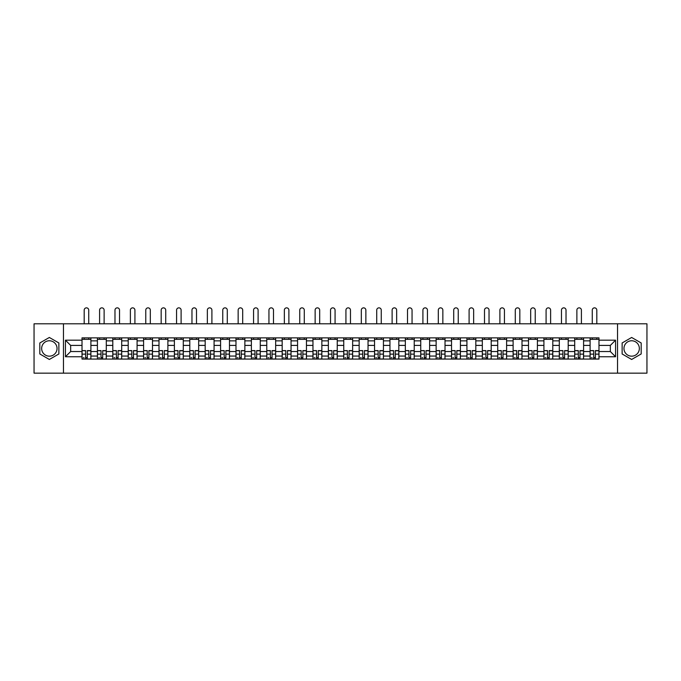 <?xml version="1.0" encoding="UTF-8"?>
<svg xmlns="http://www.w3.org/2000/svg" width="681" height="681" viewBox="0 0 681 681"><rect width="100%" height="100%" fill="white"/><g stroke="black" fill="none" stroke-linecap="round" stroke-linejoin="round"><path stroke-width="1.02" d="M49.347 356.172A7.695 7.695 0 0 1 41.652 348.468A7.695 7.695 0 0 1 49.347 340.772A7.695 7.695 0 0 1 57.042 348.468A7.695 7.695 0 0 1 49.347 356.172M631.653 356.172A7.695 7.695 0 0 1 623.958 348.468A7.695 7.695 0 0 1 631.653 340.772A7.695 7.695 0 0 1 639.348 348.468A7.695 7.695 0 0 1 631.653 356.172M617.539 373.145L646.95 373.145L646.95 323.798L34.05 323.798L34.05 373.145L617.539 373.145L617.539 323.798M97.409 359.083L97.409 340.866L90.896 340.866L90.896 359.083M90.896 340.866L90.896 337.861M97.409 340.866L97.409 337.861M106.296 337.861L106.296 359.083M112.808 359.083L112.808 337.861M121.695 337.861L121.695 359.083M128.207 359.083L128.207 337.861M137.085 337.861L137.085 359.083M143.606 359.083L143.606 337.861M152.484 337.861L152.484 359.083M158.996 359.083L158.996 337.861M167.884 337.861L167.884 359.083M174.396 359.083L174.396 337.861M183.274 337.861L183.274 359.083M189.795 359.083L189.795 337.861M198.673 337.861L198.673 359.083M205.185 359.083L205.185 337.861M214.072 337.861L214.072 359.083M220.584 359.083L220.584 337.861M229.471 337.861L229.471 359.083M235.984 359.083L235.984 337.861M244.862 337.861L244.862 359.083M251.374 359.083L251.374 337.861M260.261 337.861L260.261 359.083M266.773 359.083L266.773 337.861M275.66 337.861L275.66 359.083M282.172 359.083L282.172 337.861M291.051 337.861L291.051 359.083M297.571 359.083L297.571 337.861M306.45 337.861L306.45 359.083M312.962 359.083L312.962 337.861M321.849 337.861L321.849 359.083M328.361 359.083L328.361 337.861M337.24 337.861L337.24 359.083M343.76 359.083L343.76 337.861M352.639 337.861L352.639 359.083M359.151 359.083L359.151 337.861M368.038 337.861L368.038 359.083M374.55 359.083L374.55 337.861M383.429 337.861L383.429 359.083M389.949 359.083L389.949 337.861M398.828 337.861L398.828 359.083M405.34 359.083L405.34 337.861M414.227 337.861L414.227 359.083M420.739 359.083L420.739 337.861M429.626 337.861L429.626 359.083M436.138 359.083L436.138 337.861M445.016 337.861L445.016 359.083M451.529 359.083L451.529 337.861M460.416 337.861L460.416 359.083M466.928 359.083L466.928 337.861M475.815 337.861L475.815 359.083M482.327 359.083L482.327 337.861M491.205 337.861L491.205 359.083M497.726 359.083L497.726 337.861M506.604 337.861L506.604 359.083M513.116 359.083L513.116 337.861M522.004 337.861L522.004 359.083M528.516 359.083L528.516 337.861M537.394 337.861L537.394 359.083M543.915 359.083L543.915 337.861M552.793 337.861L552.793 359.083M559.305 359.083L559.305 337.861M568.192 337.861L568.192 359.083M574.704 359.083L574.704 337.861M583.591 337.861L583.591 359.083M590.104 359.083L590.104 337.861M590.104 351.532L583.591 351.532M574.704 351.532L568.192 351.532M559.305 351.532L552.793 351.532M543.915 351.532L537.394 351.532M528.516 351.532L522.004 351.532M513.116 351.532L506.604 351.532M497.726 351.532L491.205 351.532M482.327 351.532L475.815 351.532M466.928 351.532L460.416 351.532M451.529 351.532L445.016 351.532M436.138 351.532L429.626 351.532M420.739 351.532L414.227 351.532M405.34 351.532L398.828 351.532M389.949 351.532L383.429 351.532M374.55 351.532L368.038 351.532M359.151 351.532L352.639 351.532M343.76 351.532L337.24 351.532M328.361 351.532L321.849 351.532M312.962 351.532L306.45 351.532M297.571 351.532L291.051 351.532M282.172 351.532L275.66 351.532M266.773 351.532L260.261 351.532M251.374 351.532L244.862 351.532M235.984 351.532L229.471 351.532M220.584 351.532L214.072 351.532M205.185 351.532L198.673 351.532M189.795 351.532L183.274 351.532M174.396 351.532L167.884 351.532M158.996 351.532L152.484 351.532M143.606 351.532L137.085 351.532M128.207 351.532L121.695 351.532M112.808 351.532L106.296 351.532M97.409 351.532L90.896 351.532M590.104 345.412L583.591 345.412M574.704 345.412L568.192 345.412M559.305 345.412L552.793 345.412M543.915 345.412L537.394 345.412M528.516 345.412L522.004 345.412M513.116 345.412L506.604 345.412M497.726 345.412L491.205 345.412M482.327 345.412L475.815 345.412M466.928 345.412L460.416 345.412M451.529 345.412L445.016 345.412M436.138 345.412L429.626 345.412M420.739 345.412L414.227 345.412M405.34 345.412L398.828 345.412M389.949 345.412L383.429 345.412M374.55 345.412L368.038 345.412M359.151 345.412L352.639 345.412M343.76 345.412L337.24 345.412M328.361 345.412L321.849 345.412M312.962 345.412L306.45 345.412M297.571 345.412L291.051 345.412M282.172 345.412L275.66 345.412M266.773 345.412L260.261 345.412M251.374 345.412L244.862 345.412M235.984 345.412L229.471 345.412M220.584 345.412L214.072 345.412M205.185 345.412L198.673 345.412M189.795 345.412L183.274 345.412M174.396 345.412L167.884 345.412M158.996 345.412L152.484 345.412M143.606 345.412L137.085 345.412M128.207 345.412L121.695 345.412M112.808 345.412L106.296 345.412M97.409 345.412L90.896 345.412M70.662 351.532L82.018 351.532L82.018 345.412L70.662 345.412L70.662 351.532L65.436 356.759L65.436 340.177L82.018 340.177L82.018 345.412M598.982 345.412L598.982 351.532L610.338 351.532L610.338 345.412L598.982 345.412L598.982 337.861L82.018 337.861L82.018 340.177M598.982 340.177L615.564 340.177L615.564 356.759L598.982 356.759L598.982 351.532M82.018 351.532L82.018 359.083L598.982 359.083L598.982 356.759M82.018 356.759L65.436 356.759M63.461 373.145L63.461 323.798M58.872 342.969L49.347 337.47L39.821 342.969L39.821 353.967L49.347 359.466L58.872 353.967L58.872 342.969M641.179 342.969L631.653 337.47L622.128 342.969L622.128 353.967L631.653 359.466L641.179 353.967L641.179 342.969M87.296 357.602L85.619 357.602M82.018 339.342L90.896 339.342M102.695 357.602L101.018 357.602M97.409 339.342L106.296 339.342M118.085 357.602L116.408 357.602M112.808 339.342L121.695 339.342M133.485 357.602L131.808 357.602M128.207 339.342L137.085 339.342M148.884 357.602L147.207 357.602M143.606 339.342L152.484 339.342M164.283 357.602L162.597 357.602M158.996 339.342L167.884 339.342M179.673 357.602L177.996 357.602M174.396 339.342L183.274 339.342M195.072 357.602L193.395 357.602M189.795 339.342L198.673 339.342M210.472 357.602L208.795 357.602M205.185 339.342L214.072 339.342M225.862 357.602L224.185 357.602M220.584 339.342L229.471 339.342M241.261 357.602L239.584 357.602M235.984 339.342L244.862 339.342M256.66 357.602L254.983 357.602M251.374 339.342L260.261 339.342M272.051 357.602L270.374 357.602M266.773 339.342L275.66 339.342M287.45 357.602L285.773 357.602M282.172 339.342L291.051 339.342M302.849 357.602L301.172 357.602M297.571 339.342L306.45 339.342M318.248 357.602L316.563 357.602M312.962 339.342L321.849 339.342M333.639 357.602L331.962 357.602M328.361 339.342L337.24 339.342M349.038 357.602L347.361 357.602M343.76 339.342L352.639 339.342M364.437 357.602L362.752 357.602M359.151 339.342L368.038 339.342M379.828 357.602L378.151 357.602M374.55 339.342L383.429 339.342M395.227 357.602L393.55 357.602M389.949 339.342L398.828 339.342M410.626 357.602L408.949 357.602M405.34 339.342L414.227 339.342M426.017 357.602L424.34 357.602M420.739 339.342L429.626 339.342M441.416 357.602L439.739 357.602M436.138 339.342L445.016 339.342M456.815 357.602L455.138 357.602M451.529 339.342L460.416 339.342M472.205 357.602L470.528 357.602M466.928 339.342L475.815 339.342M487.605 357.602L485.928 357.602M482.327 339.342L491.205 339.342M503.004 357.602L501.327 357.602M497.726 339.342L506.604 339.342M518.403 357.602L516.717 357.602M513.116 339.342L522.004 339.342M533.793 357.602L532.116 357.602M528.516 339.342L537.394 339.342M549.192 357.602L547.515 357.602M543.915 339.342L552.793 339.342M564.592 357.602L562.915 357.602M559.305 339.342L568.192 339.342M579.982 357.602L578.305 357.602M574.704 339.342L583.591 339.342M595.381 357.602L593.704 357.602M590.104 339.342L598.982 339.342M65.436 340.177L70.662 345.412M610.338 351.532L615.564 356.759M610.338 345.412L615.564 340.177M88.726 323.798L88.726 310.127A2.273 2.273 0 0 0 86.461 307.855A2.273 2.273 0 0 0 84.189 310.127L84.189 323.798M85.619 350.8L82.069 350.596L85.619 350.596L85.619 358.981L82.069 358.981L84.035 358.981M82.069 350.8L82.069 358.981M87.296 357.695L85.619 357.695M84.035 357.695L83.346 357.695M88.879 358.981L90.845 358.981L90.845 350.596L87.296 350.596L87.296 358.981L84.189 358.981M90.845 358.981L88.726 358.981M88.726 337.861L88.726 339.342M84.189 337.861L84.189 339.342M104.125 323.798L104.125 310.127A2.273 2.273 0 0 0 101.852 307.855A2.273 2.273 0 0 0 99.588 310.127L99.588 323.798M101.018 350.8L97.46 350.596L101.018 350.596L101.018 358.981L97.46 358.981L99.435 358.981M97.46 350.8L97.46 358.981M102.695 357.695L101.018 357.695M99.435 357.695L98.745 357.695M104.27 358.981L106.245 358.981L106.245 350.596L102.695 350.596L102.695 358.981L99.588 358.981M106.245 358.981L104.125 358.981M104.125 337.861L104.125 339.342M99.588 337.861L99.588 339.342M119.524 323.798L119.524 310.127A2.273 2.273 0 0 0 117.251 307.855A2.273 2.273 0 0 0 114.978 310.127L114.978 323.798M116.408 350.8L112.859 350.596L116.408 350.596L116.408 358.981L112.859 358.981L114.834 358.981M112.859 350.8L112.859 358.981M118.085 357.695L116.408 357.695M114.834 357.695L114.144 357.695M119.669 358.981L121.644 358.981L121.644 350.596L118.085 350.596L118.085 358.981L114.978 358.981M121.644 358.981L119.524 358.981M119.524 337.861L119.524 339.342M114.978 337.861L114.978 339.342M134.915 323.798L134.915 310.127A2.273 2.273 0 0 0 132.65 307.855A2.273 2.273 0 0 0 130.377 310.127L130.377 323.798M131.808 350.8L128.258 350.596L131.808 350.596L131.808 358.981L128.258 358.981L130.233 358.981M128.258 350.8L128.258 358.981M133.485 357.695L131.808 357.695M130.233 357.695L129.535 357.695M135.068 358.981L137.043 358.981L137.043 350.596L133.485 350.596L133.485 358.981L130.377 358.981M137.043 358.981L134.915 358.981M134.915 337.861L134.915 339.342M130.377 337.861L130.377 339.342M150.314 323.798L150.314 310.127A2.273 2.273 0 0 0 148.041 307.855A2.273 2.273 0 0 0 145.777 310.127L145.777 323.798M147.207 350.8L143.648 350.596L147.207 350.596L147.207 358.981L143.648 358.981L145.623 358.981M143.648 350.8L143.648 358.981M148.884 357.695L147.207 357.695M145.623 357.695L144.934 357.695M150.458 358.981L152.433 358.981L152.433 350.596L148.884 350.596L148.884 358.981L145.777 358.981M152.433 358.981L150.314 358.981M150.314 337.861L150.314 339.342M145.777 337.861L145.777 339.342M165.713 323.798L165.713 310.127A2.273 2.273 0 0 0 163.44 307.855A2.273 2.273 0 0 0 161.167 310.127L161.167 323.798M162.597 350.8L159.048 350.596L162.597 350.596L162.597 358.981L159.048 358.981L161.022 358.981M159.048 350.8L159.048 358.981M164.283 357.695L162.597 357.695M161.022 357.695L160.333 357.695M165.858 358.981L167.832 358.981L167.832 350.596L164.283 350.596L164.283 358.981L161.167 358.981M167.832 358.981L165.713 358.981M165.713 337.861L165.713 339.342M161.167 337.861L161.167 339.342M181.103 323.798L181.103 310.127A2.273 2.273 0 0 0 178.839 307.855A2.273 2.273 0 0 0 176.566 310.127L176.566 323.798M177.996 350.8L174.447 350.596L177.996 350.596L177.996 358.981L174.447 358.981L176.422 358.981M174.447 350.8L174.447 358.981M179.673 357.695L177.996 357.695M176.422 357.695L175.724 357.695M181.257 358.981L183.232 358.981L183.232 350.596L179.673 350.596L179.673 358.981L176.566 358.981M183.232 358.981L181.103 358.981M181.103 337.861L181.103 339.342M176.566 337.861L176.566 339.342M196.503 323.798L196.503 310.127A2.273 2.273 0 0 0 194.23 307.855A2.273 2.273 0 0 0 191.965 310.127L191.965 323.798M193.395 350.8L189.837 350.596L193.395 350.596L193.395 358.981L189.837 358.981L191.812 358.981M189.837 350.8L189.837 358.981M195.072 357.695L193.395 357.695M191.812 357.695L191.123 357.695M196.647 358.981L198.622 358.981L198.622 350.596L195.072 350.596L195.072 358.981L191.965 358.981M198.622 358.981L196.503 358.981M196.503 337.861L196.503 339.342M191.965 337.861L191.965 339.342M211.902 323.798L211.902 310.127A2.273 2.273 0 0 0 209.629 307.855A2.273 2.273 0 0 0 207.356 310.127L207.356 323.798M208.795 350.8L205.236 350.596L208.795 350.596L208.795 358.981L205.236 358.981L207.211 358.981M205.236 350.8L205.236 358.981M210.472 357.695L208.795 357.695M207.211 357.695L206.522 357.695M212.046 358.981L214.021 358.981L214.021 350.596L210.472 350.596L210.472 358.981L207.356 358.981M214.021 358.981L211.902 358.981M211.902 337.861L211.902 339.342M207.356 337.861L207.356 339.342M227.292 323.798L227.292 310.127A2.273 2.273 0 0 0 225.028 307.855A2.273 2.273 0 0 0 222.755 310.127L222.755 323.798M224.185 350.8L220.635 350.596L224.185 350.596L224.185 358.981L220.635 358.981L222.61 358.981M220.635 350.8L220.635 358.981M225.862 357.695L224.185 357.695M222.61 357.695L221.921 357.695M227.445 358.981L229.42 358.981L229.42 350.596L225.862 350.596L225.862 358.981L222.755 358.981M229.42 358.981L227.292 358.981M227.292 337.861L227.292 339.342M222.755 337.861L222.755 339.342M242.691 323.798L242.691 310.127A2.273 2.273 0 0 0 240.419 307.855A2.273 2.273 0 0 0 238.154 310.127L238.154 323.798M239.584 350.8L236.035 350.596L239.584 350.596L239.584 358.981L236.035 358.981L238.001 358.981M236.035 350.8L236.035 358.981M241.261 357.695L239.584 357.695M238.001 357.695L237.311 357.695M242.845 358.981L244.811 358.981L244.811 350.596L241.261 350.596L241.261 358.981L238.154 358.981M244.811 358.981L242.691 358.981M242.691 337.861L242.691 339.342M238.154 337.861L238.154 339.342M258.09 323.798L258.09 310.127A2.273 2.273 0 0 0 255.818 307.855A2.273 2.273 0 0 0 253.553 310.127L253.553 323.798M254.983 350.8L251.425 350.596L254.983 350.596L254.983 358.981L251.425 358.981L253.4 358.981M251.425 350.8L251.425 358.981M256.66 357.695L254.983 357.695M253.4 357.695L252.711 357.695M258.235 358.981L260.21 358.981L260.21 350.596L256.66 350.596L256.66 358.981L253.553 358.981M260.21 358.981L258.09 358.981M258.09 337.861L258.09 339.342M253.553 337.861L253.553 339.342M273.49 323.798L273.49 310.127A2.273 2.273 0 0 0 271.217 307.855A2.273 2.273 0 0 0 268.944 310.127L268.944 323.798M270.374 350.8L266.824 350.596L270.374 350.596L270.374 358.981L266.824 358.981L268.799 358.981M266.824 350.8L266.824 358.981M272.051 357.695L270.374 357.695M268.799 357.695L268.11 357.695M273.634 358.981L275.609 358.981L275.609 350.596L272.051 350.596L272.051 358.981L268.944 358.981M275.609 358.981L273.49 358.981M273.49 337.861L273.49 339.342M268.944 337.861L268.944 339.342M288.88 323.798L288.88 310.127A2.273 2.273 0 0 0 286.616 307.855A2.273 2.273 0 0 0 284.343 310.127L284.343 323.798M285.773 350.8L282.223 350.596L285.773 350.596L285.773 358.981L282.223 358.981L284.198 358.981M282.223 350.8L282.223 358.981M287.45 357.695L285.773 357.695M284.198 357.695L283.5 357.695M289.033 358.981L291.008 358.981L291.008 350.596L287.45 350.596L287.45 358.981L284.343 358.981M291.008 358.981L288.88 358.981M288.88 337.861L288.88 339.342M284.343 337.861L284.343 339.342M304.279 323.798L304.279 310.127A2.273 2.273 0 0 0 302.006 307.855A2.273 2.273 0 0 0 299.742 310.127L299.742 323.798M301.172 350.8L297.614 350.596L301.172 350.596L301.172 358.981L297.614 358.981L299.589 358.981M297.614 350.8L297.614 358.981M302.849 357.695L301.172 357.695M299.589 357.695L298.899 357.695M304.424 358.981L306.399 358.981L306.399 350.596L302.849 350.596L302.849 358.981L299.742 358.981M306.399 358.981L304.279 358.981M304.279 337.861L304.279 339.342M299.742 337.861L299.742 339.342M319.678 323.798L319.678 310.127A2.273 2.273 0 0 0 317.406 307.855A2.273 2.273 0 0 0 315.133 310.127L315.133 323.798M316.563 350.8L313.013 350.596L316.563 350.596L316.563 358.981L313.013 358.981L314.988 358.981M313.013 350.8L313.013 358.981M318.248 357.695L316.563 357.695M314.988 357.695L314.299 357.695M319.823 358.981L321.798 358.981L321.798 350.596L318.248 350.596L318.248 358.981L315.133 358.981M321.798 358.981L319.678 358.981M319.678 337.861L319.678 339.342M315.133 337.861L315.133 339.342M335.069 323.798L335.069 310.127A2.273 2.273 0 0 0 332.805 307.855A2.273 2.273 0 0 0 330.532 310.127L330.532 323.798M331.962 350.8L328.412 350.596L331.962 350.596L331.962 358.981L328.412 358.981L330.387 358.981M328.412 350.8L328.412 358.981M333.639 357.695L331.962 357.695M330.387 357.695L329.689 357.695M335.222 358.981L337.197 358.981L337.197 350.596L333.639 350.596L333.639 358.981L330.532 358.981M337.197 358.981L335.069 358.981M335.069 337.861L335.069 339.342M330.532 337.861L330.532 339.342M350.468 323.798L350.468 310.127A2.273 2.273 0 0 0 348.195 307.855A2.273 2.273 0 0 0 345.931 310.127L345.931 323.798M347.361 350.8L343.803 350.596L347.361 350.596L347.361 358.981L343.803 358.981L345.778 358.981M343.803 350.8L343.803 358.981M349.038 357.695L347.361 357.695M345.778 357.695L345.088 357.695M350.613 358.981L352.588 358.981L352.588 350.596L349.038 350.596L349.038 358.981L345.931 358.981M352.588 358.981L350.468 358.981M350.468 337.861L350.468 339.342M345.931 337.861L345.931 339.342M365.867 323.798L365.867 310.127A2.273 2.273 0 0 0 363.594 307.855A2.273 2.273 0 0 0 361.322 310.127L361.322 323.798M362.752 350.8L359.202 350.596L362.752 350.596L362.752 358.981L359.202 358.981L361.177 358.981M359.202 350.8L359.202 358.981M364.437 357.695L362.752 357.695M361.177 357.695L360.487 357.695M366.012 358.981L367.987 358.981L367.987 350.596L364.437 350.596L364.437 358.981L361.322 358.981M367.987 358.981L365.867 358.981M365.867 337.861L365.867 339.342M361.322 337.861L361.322 339.342M381.258 323.798L381.258 310.127A2.273 2.273 0 0 0 378.994 307.855A2.273 2.273 0 0 0 376.721 310.127L376.721 323.798M378.151 350.8L374.601 350.596L378.151 350.596L378.151 358.981L374.601 358.981L376.576 358.981M374.601 350.8L374.601 358.981M379.828 357.695L378.151 357.695M376.576 357.695L375.886 357.695M381.411 358.981L383.386 358.981L383.386 350.596L379.828 350.596L379.828 358.981L376.721 358.981M383.386 358.981L381.258 358.981M381.258 337.861L381.258 339.342M376.721 337.861L376.721 339.342M396.657 323.798L396.657 310.127A2.273 2.273 0 0 0 394.384 307.855A2.273 2.273 0 0 0 392.12 310.127L392.12 323.798M393.55 350.8L389.992 350.596L393.55 350.596L393.55 358.981L389.992 358.981L391.967 358.981M389.992 350.8L389.992 358.981M395.227 357.695L393.55 357.695M391.967 357.695L391.277 357.695M396.802 358.981L398.777 358.981L398.777 350.596L395.227 350.596L395.227 358.981L392.12 358.981M398.777 358.981L396.657 358.981M396.657 337.861L396.657 339.342M392.12 337.861L392.12 339.342M412.056 323.798L412.056 310.127A2.273 2.273 0 0 0 409.783 307.855A2.273 2.273 0 0 0 407.51 310.127L407.51 323.798M408.949 350.8L405.391 350.596L408.949 350.596L408.949 358.981L405.391 358.981L407.366 358.981M405.391 350.8L405.391 358.981M410.626 357.695L408.949 357.695M407.366 357.695L406.676 357.695M412.201 358.981L414.176 358.981L414.176 350.596L410.626 350.596L410.626 358.981L407.51 358.981M414.176 358.981L412.056 358.981M412.056 337.861L412.056 339.342M407.51 337.861L407.51 339.342M427.447 323.798L427.447 310.127A2.273 2.273 0 0 0 425.182 307.855A2.273 2.273 0 0 0 422.91 310.127L422.91 323.798M424.34 350.8L420.79 350.596L424.34 350.596L424.34 358.981L420.79 358.981L422.765 358.981M420.79 350.8L420.79 358.981M426.017 357.695L424.34 357.695M422.765 357.695L422.075 357.695M427.6 358.981L429.575 358.981L429.575 350.596L426.017 350.596L426.017 358.981L422.91 358.981M429.575 358.981L427.447 358.981M427.447 337.861L427.447 339.342M422.91 337.861L422.91 339.342M442.846 323.798L442.846 310.127A2.273 2.273 0 0 0 440.581 307.855A2.273 2.273 0 0 0 438.309 310.127L438.309 323.798M439.739 350.8L436.189 350.596L439.739 350.596L439.739 358.981L436.189 358.981L438.155 358.981M436.189 350.8L436.189 358.981M441.416 357.695L439.739 357.695M438.155 357.695L437.466 357.695M442.999 358.981L444.965 358.981L444.965 350.596L441.416 350.596L441.416 358.981L438.309 358.981M444.965 358.981L442.846 358.981M442.846 337.861L442.846 339.342M438.309 337.861L438.309 339.342M458.245 323.798L458.245 310.127A2.273 2.273 0 0 0 455.972 307.855A2.273 2.273 0 0 0 453.708 310.127L453.708 323.798M455.138 350.8L451.58 350.596L455.138 350.596L455.138 358.981L451.58 358.981L453.555 358.981M451.58 350.8L451.58 358.981M456.815 357.695L455.138 357.695M453.555 357.695L452.865 357.695M458.39 358.981L460.365 358.981L460.365 350.596L456.815 350.596L456.815 358.981L453.708 358.981M460.365 358.981L458.245 358.981M458.245 337.861L458.245 339.342M453.708 337.861L453.708 339.342M473.644 323.798L473.644 310.127A2.273 2.273 0 0 0 471.371 307.855A2.273 2.273 0 0 0 469.098 310.127L469.098 323.798M470.528 350.8L466.979 350.596L470.528 350.596L470.528 358.981L466.979 358.981L468.954 358.981M466.979 350.8L466.979 358.981M472.205 357.695L470.528 357.695M468.954 357.695L468.264 357.695M473.789 358.981L475.764 358.981L475.764 350.596L472.205 350.596L472.205 358.981L469.098 358.981M475.764 358.981L473.644 358.981M473.644 337.861L473.644 339.342M469.098 337.861L469.098 339.342M489.035 323.798L489.035 310.127A2.273 2.273 0 0 0 486.77 307.855A2.273 2.273 0 0 0 484.497 310.127L484.497 323.798M485.928 350.8L482.378 350.596L485.928 350.596L485.928 358.981L482.378 358.981L484.353 358.981M482.378 350.8L482.378 358.981M487.605 357.695L485.928 357.695M484.353 357.695L483.655 357.695M489.188 358.981L491.163 358.981L491.163 350.596L487.605 350.596L487.605 358.981L484.497 358.981M491.163 358.981L489.035 358.981M489.035 337.861L489.035 339.342M484.497 337.861L484.497 339.342M504.434 323.798L504.434 310.127A2.273 2.273 0 0 0 502.161 307.855A2.273 2.273 0 0 0 499.897 310.127L499.897 323.798M501.327 350.8L497.768 350.596L501.327 350.596L501.327 358.981L497.768 358.981L499.743 358.981M497.768 350.8L497.768 358.981M503.004 357.695L501.327 357.695M499.743 357.695L499.054 357.695M504.578 358.981L506.553 358.981L506.553 350.596L503.004 350.596L503.004 358.981L499.897 358.981M506.553 358.981L504.434 358.981M504.434 337.861L504.434 339.342M499.897 337.861L499.897 339.342M519.833 323.798L519.833 310.127A2.273 2.273 0 0 0 517.56 307.855A2.273 2.273 0 0 0 515.287 310.127L515.287 323.798M516.717 350.8L513.168 350.596L516.717 350.596L516.717 358.981L513.168 358.981L515.142 358.981M513.168 350.8L513.168 358.981M518.403 357.695L516.717 357.695M515.142 357.695L514.453 357.695M519.978 358.981L521.952 358.981L521.952 350.596L518.403 350.596L518.403 358.981L515.287 358.981M521.952 358.981L519.833 358.981M519.833 337.861L519.833 339.342M515.287 337.861L515.287 339.342M535.223 323.798L535.223 310.127A2.273 2.273 0 0 0 532.959 307.855A2.273 2.273 0 0 0 530.686 310.127L530.686 323.798M532.116 350.8L528.567 350.596L532.116 350.596L532.116 358.981L528.567 358.981L530.542 358.981M528.567 350.8L528.567 358.981M533.793 357.695L532.116 357.695M530.542 357.695L529.844 357.695M535.377 358.981L537.352 358.981L537.352 350.596L533.793 350.596L533.793 358.981L530.686 358.981M537.352 358.981L535.223 358.981M535.223 337.861L535.223 339.342M530.686 337.861L530.686 339.342M550.623 323.798L550.623 310.127A2.273 2.273 0 0 0 548.35 307.855A2.273 2.273 0 0 0 546.085 310.127L546.085 323.798M547.515 350.8L543.957 350.596L547.515 350.596L547.515 358.981L543.957 358.981L545.932 358.981M543.957 350.8L543.957 358.981M549.192 357.695L547.515 357.695M545.932 357.695L545.243 357.695M550.767 358.981L552.742 358.981L552.742 350.596L549.192 350.596L549.192 358.981L546.085 358.981M552.742 358.981L550.623 358.981M550.623 337.861L550.623 339.342M546.085 337.861L546.085 339.342M566.022 323.798L566.022 310.127A2.273 2.273 0 0 0 563.749 307.855A2.273 2.273 0 0 0 561.476 310.127L561.476 323.798M562.915 350.8L559.356 350.596L562.915 350.596L562.915 358.981L559.356 358.981L561.331 358.981M559.356 350.8L559.356 358.981M564.592 357.695L562.915 357.695M561.331 357.695L560.642 357.695M566.166 358.981L568.141 358.981L568.141 350.596L564.592 350.596L564.592 358.981L561.476 358.981M568.141 358.981L566.022 358.981M566.022 337.861L566.022 339.342M561.476 337.861L561.476 339.342M581.412 323.798L581.412 310.127A2.273 2.273 0 0 0 579.148 307.855A2.273 2.273 0 0 0 576.875 310.127L576.875 323.798M578.305 350.8L574.755 350.596L578.305 350.596L578.305 358.981L574.755 358.981L576.73 358.981M574.755 350.8L574.755 358.981M579.982 357.695L578.305 357.695M576.73 357.695L576.041 357.695M581.565 358.981L583.54 358.981L583.54 350.596L579.982 350.596L579.982 358.981L576.875 358.981M583.54 358.981L581.412 358.981M581.412 337.861L581.412 339.342M576.875 337.861L576.875 339.342M596.811 323.798L596.811 310.127A2.273 2.273 0 0 0 594.539 307.855A2.273 2.273 0 0 0 592.274 310.127L592.274 323.798M593.704 350.8L590.155 350.596L593.704 350.596L593.704 358.981L590.155 358.981L592.121 358.981M590.155 350.8L590.155 358.981M595.381 357.695L593.704 357.695M592.121 357.695L591.431 357.695M596.965 358.981L598.931 358.981L598.931 350.596L595.381 350.596L595.381 358.981L592.274 358.981M598.931 358.981L596.811 358.981M596.811 337.861L596.811 339.342M592.274 337.861L592.274 339.342M574.704 340.866L568.192 340.866M559.305 340.866L552.793 340.866M543.915 340.866L537.394 340.866M528.516 340.866L522.004 340.866M513.116 340.866L506.604 340.866M497.726 340.866L491.205 340.866M482.327 340.866L475.815 340.866M466.928 340.866L460.416 340.866M451.529 340.866L445.016 340.866M436.138 340.866L429.626 340.866M420.739 340.866L414.227 340.866M405.34 340.866L398.828 340.866M389.949 340.866L383.429 340.866M374.55 340.866L368.038 340.866M359.151 340.866L352.639 340.866M343.76 340.866L337.24 340.866M328.361 340.866L321.849 340.866M312.962 340.866L306.45 340.866M297.571 340.866L291.051 340.866M282.172 340.866L275.66 340.866M266.773 340.866L260.261 340.866M251.374 340.866L244.862 340.866M235.984 340.866L229.471 340.866M220.584 340.866L214.072 340.866M205.185 340.866L198.673 340.866M189.795 340.866L183.274 340.866M174.396 340.866L167.884 340.866M158.996 340.866L152.484 340.866M143.606 340.866L137.085 340.866M128.207 340.866L121.695 340.866M112.808 340.866L106.296 340.866M590.104 340.866L583.591 340.866M574.704 356.069L568.192 356.069M559.305 356.069L552.793 356.069M543.915 356.069L537.394 356.069M528.516 356.069L522.004 356.069M513.116 356.069L506.604 356.069M497.726 356.069L491.205 356.069M482.327 356.069L475.815 356.069M466.928 356.069L460.416 356.069M451.529 356.069L445.016 356.069M436.138 356.069L429.626 356.069M420.739 356.069L414.227 356.069M405.34 356.069L398.828 356.069M389.949 356.069L383.429 356.069M374.55 356.069L368.038 356.069M359.151 356.069L352.639 356.069M343.76 356.069L337.24 356.069M328.361 356.069L321.849 356.069M312.962 356.069L306.45 356.069M297.571 356.069L291.051 356.069M282.172 356.069L275.66 356.069M266.773 356.069L260.261 356.069M251.374 356.069L244.862 356.069M235.984 356.069L229.471 356.069M220.584 356.069L214.072 356.069M205.185 356.069L198.673 356.069M189.795 356.069L183.274 356.069M174.396 356.069L167.884 356.069M158.996 356.069L152.484 356.069M143.606 356.069L137.085 356.069M128.207 356.069L121.695 356.069M112.808 356.069L106.296 356.069M97.409 356.069L90.896 356.069M590.104 356.069L583.591 356.069M85.619 354.137L82.069 354.137M90.845 350.8L87.296 350.8M90.845 354.137L87.296 354.137M101.018 354.137L97.46 354.137M106.245 350.8L102.695 350.8M106.245 354.137L102.695 354.137M116.408 354.137L112.859 354.137M121.644 350.8L118.085 350.8M121.644 354.137L118.085 354.137M131.808 354.137L128.258 354.137M137.043 350.8L133.485 350.8M137.043 354.137L133.485 354.137M147.207 354.137L143.648 354.137M152.433 350.8L148.884 350.8M152.433 354.137L148.884 354.137M162.597 354.137L159.048 354.137M167.832 350.8L164.283 350.8M167.832 354.137L164.283 354.137M177.996 354.137L174.447 354.137M183.232 350.8L179.673 350.8M183.232 354.137L179.673 354.137M193.395 354.137L189.837 354.137M198.622 350.8L195.072 350.8M198.622 354.137L195.072 354.137M208.795 354.137L205.236 354.137M214.021 350.8L210.472 350.8M214.021 354.137L210.472 354.137M224.185 354.137L220.635 354.137M229.42 350.8L225.862 350.8M229.42 354.137L225.862 354.137M239.584 354.137L236.035 354.137M244.811 350.8L241.261 350.8M244.811 354.137L241.261 354.137M254.983 354.137L251.425 354.137M260.21 350.8L256.66 350.8M260.21 354.137L256.66 354.137M270.374 354.137L266.824 354.137M275.609 350.8L272.051 350.8M275.609 354.137L272.051 354.137M285.773 354.137L282.223 354.137M291.008 350.8L287.45 350.8M291.008 354.137L287.45 354.137M301.172 354.137L297.614 354.137M306.399 350.8L302.849 350.8M306.399 354.137L302.849 354.137M316.563 354.137L313.013 354.137M321.798 350.8L318.248 350.8M321.798 354.137L318.248 354.137M331.962 354.137L328.412 354.137M337.197 350.8L333.639 350.8M337.197 354.137L333.639 354.137M347.361 354.137L343.803 354.137M352.588 350.8L349.038 350.8M352.588 354.137L349.038 354.137M362.752 354.137L359.202 354.137M367.987 350.8L364.437 350.8M367.987 354.137L364.437 354.137M378.151 354.137L374.601 354.137M383.386 350.8L379.828 350.8M383.386 354.137L379.828 354.137M393.55 354.137L389.992 354.137M398.777 350.8L395.227 350.8M398.777 354.137L395.227 354.137M408.949 354.137L405.391 354.137M414.176 350.8L410.626 350.8M414.176 354.137L410.626 354.137M424.34 354.137L420.79 354.137M429.575 350.8L426.017 350.8M429.575 354.137L426.017 354.137M439.739 354.137L436.189 354.137M444.965 350.8L441.416 350.8M444.965 354.137L441.416 354.137M455.138 354.137L451.58 354.137M460.365 350.8L456.815 350.8M460.365 354.137L456.815 354.137M470.528 354.137L466.979 354.137M475.764 350.8L472.205 350.8M475.764 354.137L472.205 354.137M485.928 354.137L482.378 354.137M491.163 350.8L487.605 350.8M491.163 354.137L487.605 354.137M501.327 354.137L497.768 354.137M506.553 350.8L503.004 350.8M506.553 354.137L503.004 354.137M516.717 354.137L513.168 354.137M521.952 350.8L518.403 350.8M521.952 354.137L518.403 354.137M532.116 354.137L528.567 354.137M537.352 350.8L533.793 350.8M537.352 354.137L533.793 354.137M547.515 354.137L543.957 354.137M552.742 350.8L549.192 350.8M552.742 354.137L549.192 354.137M562.915 354.137L559.356 354.137M568.141 350.8L564.592 350.8M568.141 354.137L564.592 354.137M578.305 354.137L574.755 354.137M583.54 350.8L579.982 350.8M583.54 354.137L579.982 354.137M593.704 354.137L590.155 354.137M598.931 350.8L595.381 350.8M598.931 354.137L595.381 354.137"/></g></svg>

